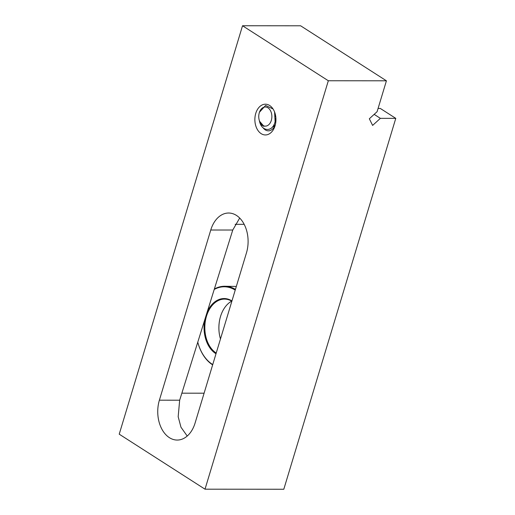 <?xml version="1.0" encoding="UTF-8"?>
<svg xmlns="http://www.w3.org/2000/svg" width="515" height="515" viewBox="0 0 515 515"><rect width="100%" height="100%" fill="white"/><g stroke="black" fill="none" stroke-linecap="round" stroke-linejoin="round"><path stroke-width="0.77" d="M275.21 114.246A11.266 7.725 90 0 1 275.519 115.186M275.506 123.98A11.266 7.725 90 0 1 268.392 130.842A11.266 7.725 90 0 1 265.289 129.889A11.266 7.725 90 0 1 263.107 127.784M269.654 105.498A15.379 10.545 90 0 1 275.351 114.439A15.379 10.545 90 0 1 275.338 124.727A15.379 10.545 90 0 1 261.156 133.649A15.379 10.545 90 0 1 255.755 113.384A15.379 10.545 90 0 1 269.654 105.498M236.469 215.424A28.434 19.499 -90 0 0 228.634 213.023A28.434 19.499 -90 0 0 210.764 230.012L159.386 400.187A28.434 19.499 -90 0 0 177.205 440.061A28.434 19.499 -90 0 0 195.076 423.073L246.453 252.897A28.434 19.499 -90 0 0 236.469 215.424M239.694 218.051L232.761 230.025L179.664 400.207L178.177 416.725L180.965 427.205L187.222 436.038M378.074 108.459L380.334 108.459L395.777 118.36L283.804 489.25L205.015 489.186L119.222 434.177L242.533 25.75L328.325 80.758L205.015 489.186M328.325 80.758L386.424 80.803L377.096 111.691L369.332 118.765L372.615 125.422L380.379 118.347L374.16 114.362M380.379 118.347L395.777 118.36M386.424 80.803L300.625 25.795L242.533 25.75M261.71 125.209A11.266 7.725 90 0 1 261.485 124.598M274.579 111.974L275.113 121.553C272.976 132.155 261.942 131.988 259.586 121.649A13.667 9.373 90 0 1 259.457 121.141L263.983 126.368A10.12 6.94 90 0 1 259.721 121.688L259.122 119.77A9.566 6.56 -90 0 0 265.064 126.13A9.566 6.56 -90 0 0 271.315 120.42A9.566 6.56 -90 0 0 267.955 107.809A9.566 6.56 -90 0 0 259.303 112.721A9.566 6.56 -90 0 0 259.129 113.364A9.566 6.56 -90 0 0 259.122 119.77M274.553 126.381L272.763 126.684M274.45 126.581L273.002 126.696M273.253 126.684L272.808 126.632M274.733 126.027L273.729 125.235M274.849 125.769L273.909 124.9M275.802 122.164L275.313 120.504M275.911 120.922L275.525 118.444M275.512 116.667L275.602 115.637M259.129 113.364L259.412 112.289L265.598 105.446L273.053 108.98M219.982 318.47A28.705 19.789 -89 0 0 218.946 325.795A28.705 19.789 -89 0 0 219.686 335.889M220.465 338.973A28.158 19.416 91 0 1 219.673 335.806A28.158 19.416 91 0 1 218.927 325.821A28.158 19.416 91 0 1 219.963 318.553A28.158 19.416 91 0 1 231.705 301.127M216.004 353.747A28.705 19.789 91 0 1 204.101 325.551A28.705 19.789 91 0 1 204.867 319.422M207.127 312.187A28.705 19.789 91 0 1 231.956 300.921M231.866 301.224A28.158 19.416 -89 0 0 224.707 299.099A28.158 19.416 -89 0 0 204.873 325.589A28.158 19.416 -89 0 0 216.216 353.045M197.773 342.153A40.46 27.894 -89 0 0 212.74 364.569M212.65 364.865A41.007 28.274 91 0 1 197.766 342.172M214.349 289.024A41.007 28.274 91 0 1 224.926 286.25A41.007 28.274 91 0 1 235.432 289.398M235.22 290.1A40.46 27.894 -89 0 0 214.214 289.456M181.859 393.177L204.095 393.196M232.761 230.025L210.764 230.012M179.664 400.207L159.386 400.187M235.123 224.315L244.181 224.321M224.926 286.25L236.327 286.443"/></g></svg>
